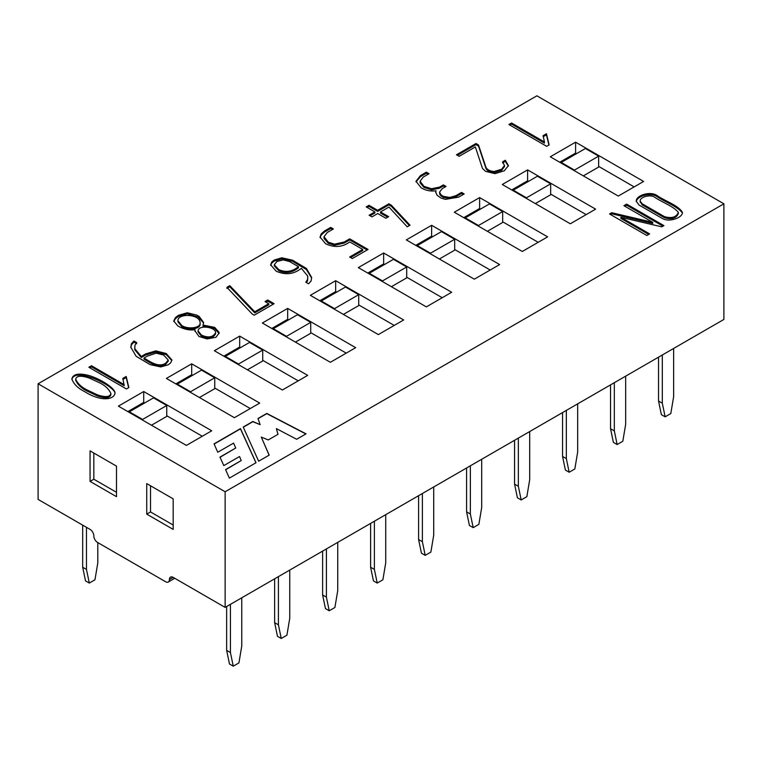<?xml version="1.0" encoding="UTF-8"?>
<svg xmlns="http://www.w3.org/2000/svg" width="762" height="762" viewBox="0 0 762 762"><rect width="100%" height="100%" fill="white"/><g stroke="black" fill="none" stroke-linecap="round" stroke-linejoin="round"><path stroke-width="1.14" d="M71.904 379.524C74.762 366.093 117.072 387.067 114.919 393.868M84.477 391.516C77.8 388.144 73.6 383.962 71.866 378.971C72.923 373.999 78.705 372.856 89.192 375.552C102.965 379.962 115.929 389.344 114.967 393.325C113.7 400.202 100.193 401.564 84.477 391.516M122.863 379.466L126.197 377.542L128.626 387.687M89.802 367.808L91.507 366.846L124.196 385.715L122.863 378.381L126.197 376.457L128.864 387.553L126.425 388.953L88.849 367.255L91.507 365.76L124.196 384.629M126.197 377.542L126.197 376.457M91.507 366.846L91.507 365.76M144.028 358.035L144.028 359.121C149.743 362.493 158.477 369.027 165.659 364.322L168.24 361.121L168.24 360.026L163.63 355.073L156.162 353.139L147.266 356.159L144.028 358.035C149.743 361.407 158.477 367.941 165.659 363.236L168.24 360.026M130.826 347.777L131.378 344.9L133.922 342.09L133.922 341.005L136.703 342.605L134.941 345.3L134.788 349.777L141.275 357.54L145.647 355.016L155.81 351.958L166.202 354.616L171.85 360.512M133.922 342.09L136.703 343.7M177.794 325.898L173.755 321.002L175.422 317.611L178.375 315.335L187.242 312.763L196.558 315.03L199.168 316.44L203.606 322.478L203.044 325.06L214.684 327.403L219.027 332.251L219.113 333.061L215.96 337.271L207.045 338.938L198.968 336.48L194.958 330.784L195.053 329.679C189.386 330.546 183.642 329.279 177.794 325.898M173.803 321.545L175.422 318.697L178.375 316.43L187.242 313.849L198.177 316.963L203.578 323.031M219.075 333.594L214.684 328.498L203.044 326.155L203.044 325.06M194.977 331.327L195.053 329.679M198.082 330.87L198.082 331.956L201.425 336.147C208.14 339.204 212.846 338.461 215.551 333.908L215.551 332.823C216.303 327.184 198.587 324.345 198.082 330.87L201.425 335.061C208.14 338.118 212.846 337.375 215.551 332.823M177.927 320.735L177.927 321.821L181.794 326.593C187.119 330.47 200.568 329.536 200.13 323.993L200.13 322.907C200.139 313.782 177.527 313.039 177.927 320.735L181.794 325.498C187.119 329.375 200.568 328.441 200.13 322.907M141.275 357.54L141.275 356.445L145.647 353.92L155.81 350.863L166.202 353.52L171.898 359.959L170.698 362.836L168.316 364.769L160.734 366.941L150.104 364.617L136.122 356.283L130.816 347.234L131.378 343.805L133.922 341.005M134.75 347.272L134.788 348.691L141.275 356.445M723.9 203.806L536.867 95.822L38.1 383.781L225.133 491.766L225.133 607.39L723.9 319.43L723.9 203.806L225.133 491.766M90.059 481.403L90.059 450.866L116.5 466.134L116.5 496.672L90.059 481.403L93.831 479.222L93.831 453.047M38.1 383.781L38.1 499.405L90.059 529.399A5.344 3.086 60 0 1 93.831 535.943A5.344 3.086 60 0 0 97.612 542.487L165.621 581.749A5.344 3.086 60 0 0 168.297 582.016L174.746 578.291M169.402 579.568L173.184 577.386A5.344 3.086 60 0 0 170.507 577.129A5.344 3.086 60 0 0 169.402 579.568A5.344 3.086 60 0 1 168.297 582.016M173.184 577.386L225.133 607.39M146.733 514.121L146.733 483.584L173.184 498.853L173.184 529.399L146.733 514.121L150.514 511.94L150.514 485.765M415.766 245.364L431.635 236.201L432.578 236.744M454.685 249.507L490.195 270.015M559.727 162.249L575.596 153.086L576.539 153.629M598.646 166.392L634.155 186.9M511.74 189.957L527.609 180.794L528.552 181.337M550.659 194.1L586.168 214.608M367.779 273.072L383.648 263.909L384.591 264.452M406.698 277.216L442.208 297.723M240.63 347.567L239.687 347.024L223.818 356.187M298.247 380.838L262.728 360.331M192.643 375.275L191.7 374.723L175.832 383.886M250.26 408.537L214.741 388.029M144.656 402.974L143.713 402.431L127.845 411.594M202.273 436.245L166.754 415.738M336.604 292.16L335.661 291.608L319.792 300.771M394.221 325.422L358.712 304.914M288.617 319.859L287.674 319.316L271.805 328.479M346.234 353.13L310.715 332.623M463.753 217.656L479.622 208.493L480.565 209.045M502.672 221.799L538.182 242.306M642.204 203.787L664.445 216.627C671.703 218.684 676.342 217.265 678.371 212.379C673.541 206.273 661.778 202.178 654.148 196.901C649.224 194.186 639.566 197.472 640.185 201.139L642.204 203.787L642.204 204.883L664.445 217.722C671.703 219.77 676.342 218.361 678.371 213.474L678.371 212.379M229.372 478.107L256.022 462.725L240.459 428.625L214.046 443.875L217.77 452.237L233.563 443.122L235.753 447.999L219.961 457.114L223.809 465.601L239.535 456.524L241.23 460.553L225.562 469.602L229.372 478.107M267.738 300.009L274.12 303.695L254.184 315.201L252.308 314.115L226.876 287.331L229.772 285.664L254.765 311.782L268.757 303.705L265.043 301.562L267.738 300.009L267.738 301.095L273.167 304.238M362.741 249.45L349.72 241.925C342.471 247.25 334.451 247.869 325.66 243.783L320.059 237.096L321.154 233.982L324.488 230.981L330.698 227.4L333.385 228.952L327.298 232.467L324.012 236.744L328.355 242.23L334.585 244.173L344.243 241.983L349.691 238.839L368.075 249.45L352.292 258.556L349.634 257.013L362.741 249.45L362.741 250.536L350.577 257.566M464.191 193.948L458.686 197.129L445.284 199.396L440.684 197.891L436.997 195.148L435.769 192.195L436.007 190.795C430.482 191.481 425.529 190.49 421.167 187.804L415.995 181.308L420.433 175.584L426.349 172.174L429.044 173.726L423.272 177.051L420.081 181.251L423.977 186.347L431.587 188.747L439.522 187.109L443.351 184.899L446.046 186.452L442.179 188.681L439.55 192.148L440.979 194.843L443.379 196.339L449.761 197.453L455.905 195.663L461.524 192.415L464.191 193.948M549.135 144.913L546.687 146.323L508.902 124.511L511.578 122.996L544.449 141.97L543.106 135.684L546.449 133.75L549.135 144.913M639.004 205.007L636.28 201.225C635.689 195.739 649.11 191.033 656.339 195.062C664.493 200.949 678.275 205.197 682.4 212.322C682.971 217.494 669.512 222.714 662.283 218.446L639.004 205.007M406.317 239.906L431.635 225.295L499.643 264.557L474.326 279.178L406.317 239.906M550.278 156.791L575.596 142.18L643.604 181.442L618.287 196.063L550.278 156.791M502.291 184.499L527.609 169.888L595.617 209.15L570.3 223.771L502.291 184.499M358.33 267.614L383.648 253.003L451.656 292.265L426.339 306.886L358.33 267.614M214.37 350.73L282.378 390.001L307.696 375.38L239.687 336.118L214.37 350.73M166.383 378.438L234.391 417.7L259.709 403.088L191.7 363.817L166.383 378.438M118.396 406.136L186.404 445.408L211.722 430.787L143.713 391.525L118.396 406.136M310.344 295.323L378.352 334.585L403.67 319.973L335.661 280.702L310.344 295.323M262.357 323.021L330.365 362.293L355.683 347.672L287.674 308.41L262.357 323.021M454.304 212.207L479.622 197.587L547.63 236.858L522.313 251.47L454.304 212.207M649.615 233.886L646.824 235.496L609.552 213.979L611.743 212.712L652.758 222.342L623.916 205.692L626.659 204.111L663.921 225.619L661.759 226.838L620.887 217.294L649.615 233.886M475.355 146.961L459.134 156.324L456.467 154.781L476.021 143.494L478.546 145.085L485.861 167.03C486.88 169.564 489.614 171.069 494.071 171.536L501.644 169.24L504.482 165.525L502.577 161.839L505.301 160.268L508.406 165.583L504.32 170.783L495.005 173.65L485.537 171.336L482.432 168.335L475.355 146.961M377.733 213.541L371.961 216.884L369.103 215.227L374.875 211.893L366.208 206.893L368.979 205.292L377.647 210.293L388.887 203.806L391.363 205.235L410.032 225.219L407.203 226.819L388.944 207.073L380.505 211.941L388.649 216.646L385.877 218.246L377.733 213.541M305.781 282.197L307.581 279.483L307.753 276.092L301.342 268.338C293.894 274.282 285.56 275.263 276.32 271.282L270.615 264.824L271.824 261.918L274.234 259.994L281.807 257.794L292.427 260.147L306.419 268.453L311.668 277.53L311.096 280.968L308.562 283.797L305.781 282.197M257.975 418.519L266.786 413.433L306.038 433.845L296.656 439.264L276.387 428.615L278.006 434.311L268.272 439.931L261.29 437.083L269.186 455.124L258.661 461.2L243.211 427.044L252.822 421.491L260.147 424.663L257.975 418.519M75.705 379.209L75.705 380.305C77.657 384.667 81.467 388.249 87.135 391.068L97.469 395.964C105.547 398.593 110.014 398.135 110.9 394.592L110.9 393.506C108.89 389.096 105.118 385.524 99.584 382.791L89.078 377.962C80.934 375.333 76.476 375.752 75.705 379.209C77.657 383.572 81.467 387.163 87.135 389.982L97.469 394.878C105.547 397.507 110.014 397.04 110.9 393.506M265.986 302.104L267.738 301.095M226.876 288.427L229.772 286.75L254.765 312.877L268.757 304.8L268.757 303.705M254.765 312.877L254.765 311.782M229.772 286.75L229.772 285.664M274.272 264.757L274.272 265.852L278.825 270.729C285.75 273.777 292.303 272.786 298.466 267.767L298.466 266.681L289.617 261.566L283.235 259.89L276.873 261.547L274.272 264.757L278.825 269.643C285.75 272.682 292.303 271.701 298.466 266.681M306.495 282.607L307.581 280.568L307.781 277.349M270.662 265.376L271.824 263.014L274.234 261.08L281.807 258.889L292.427 261.233L306.419 269.548L311.648 278.073M324.012 236.744L324.079 238.525L328.355 243.326L334.585 245.269L344.243 243.068L349.691 239.925L367.122 249.993M320.097 237.639L321.154 235.077L324.488 232.067L330.698 228.486L332.442 229.495M349.691 239.925L349.691 238.839M330.698 228.486L330.698 227.4M380.505 211.941L380.505 213.036L387.706 217.189M367.16 207.435L368.979 206.378L377.647 211.388L388.887 204.902L391.363 206.331L409.365 225.6M370.046 215.77L374.875 212.989L374.875 211.893M391.363 206.331L391.363 205.235M388.887 204.902L388.887 203.806M377.647 211.388L377.647 210.293M368.979 206.378L368.979 205.292M435.807 192.729L436.007 190.795M439.55 192.148L439.75 194.348L440.979 195.939L443.379 197.425L449.761 198.539L455.905 196.748L461.524 193.51L463.248 194.5M420.081 181.251L420.11 182.813L423.977 187.442L431.587 189.843L439.522 188.195L443.351 185.985L445.103 186.995M416.023 181.861L420.433 176.679L426.349 173.26L428.092 174.269M461.524 193.51L461.524 192.415M443.351 185.985L443.351 184.899M426.349 173.26L426.349 172.174M502.577 162.925L505.301 161.353L508.368 166.126M457.41 155.334L476.021 144.58L478.546 146.171L485.861 168.126C486.88 170.659 489.614 172.164 494.071 172.631L501.644 170.336L504.482 166.611L504.482 165.525M505.301 161.353L505.301 160.268M494.071 172.631L494.071 171.536M478.546 146.171L478.546 145.085M476.021 144.58L476.021 143.494M543.106 136.779L546.449 134.845L548.907 145.047M509.854 125.063L511.578 124.082L544.449 143.065L544.449 141.97M546.449 134.845L546.449 133.75M511.578 124.082L511.578 122.996M620.887 217.294L620.887 218.389L648.672 234.429M624.859 206.235L626.659 205.197L662.969 226.162M610.495 214.532L611.743 213.808L652.758 223.428L652.758 222.342M626.659 205.197L626.659 204.111M611.743 213.808L611.743 212.712M640.251 201.673L642.204 204.883M636.327 201.759C636.441 196.577 649.405 192.234 656.339 196.158C664.559 201.844 677.18 206.188 682.352 212.874M255.946 462.772L240.459 428.844L214.132 444.055M235.753 447.999L220.037 457.286M241.23 460.553L225.638 469.773M258.042 418.7L266.786 413.652L305.848 433.959M243.288 427.215L252.822 421.71L260.147 424.663M261.29 437.083L269.11 455.171M276.387 428.615L277.949 434.34M116.5 492.309L93.831 479.222M173.184 525.037L150.514 511.94M479.622 197.587L479.622 208.493M287.674 308.41L287.674 319.316M335.661 280.702L335.661 291.608M143.713 391.525L143.713 402.431M191.7 363.817L191.7 374.723M239.687 336.118L239.687 347.024M431.635 225.295L431.635 236.201M383.648 253.003L383.648 263.909M575.596 142.18L575.596 153.086M527.609 169.888L527.609 180.794M583.34 175.879L598.646 167.049L598.646 156.143L585.416 148.504L561.232 162.468L561.232 163.125M561.232 162.468L574.462 170.097L574.462 170.755M598.646 156.143L574.462 170.097M535.353 203.587L550.659 194.748L550.659 183.842L537.429 176.213L513.245 190.176L513.245 190.824M513.245 190.176L526.475 197.806L526.475 198.463M550.659 183.842L526.475 197.806M487.366 231.296L502.672 222.456L502.672 211.55L489.442 203.911L465.258 217.875L465.258 218.532M465.258 217.875L478.488 225.514L478.488 226.162M502.672 211.55L478.488 225.514M439.379 258.994L454.685 250.165L454.685 239.258L441.455 231.619L417.271 245.583L417.271 246.24M417.271 245.583L430.501 253.213L430.501 253.87M454.685 239.258L430.501 253.213M391.392 286.702L406.698 277.873L406.698 266.957L393.468 259.328L369.284 273.291L369.284 273.939M369.284 273.291L382.514 280.921L382.514 281.578M406.698 266.957L382.514 280.921M343.405 314.411L358.712 305.572L358.712 294.665L345.481 287.026L321.297 300.99L321.297 301.647M321.297 300.99L334.528 308.629L334.528 309.286M358.712 294.665L334.528 308.629M295.418 342.109L310.715 333.28L310.715 322.374L297.494 314.735L273.31 328.698L273.31 329.355M273.31 328.698L286.541 336.328L286.541 336.985M310.715 322.374L286.541 336.328M247.431 369.818L262.728 360.988L262.728 350.072L249.507 342.443L225.323 356.406L225.323 357.054M225.323 356.406L238.554 364.036L238.554 364.693M262.728 350.072L238.554 364.036M199.444 397.526L214.741 388.687L214.741 377.781L201.52 370.142L177.336 384.105L177.336 384.762M177.336 384.105L190.567 391.744L190.567 392.401M214.741 377.781L190.567 391.744M151.457 425.225L166.754 416.395L166.754 405.489L153.533 397.85L129.35 411.813L129.35 412.471M129.35 411.813L142.58 419.443L142.58 420.1M166.754 405.489L142.58 419.443M665.14 416.833L661.368 414.652L658.53 401.012L662.311 403.203L665.14 416.833L670.808 413.556L673.646 396.65L673.646 348.444M617.153 444.541L613.381 442.36L610.543 428.72L614.324 430.901L617.153 444.541L622.821 441.265L625.659 424.358L625.659 376.142M569.166 472.24L565.394 470.059L562.556 456.428L566.337 458.61L569.166 472.24L574.834 468.973L577.672 452.066L577.672 403.85M521.179 499.948L517.408 497.767L514.569 484.127L518.351 486.318L521.179 499.948L526.847 496.672L529.685 479.765L529.685 431.559M473.192 527.656L469.421 525.475L466.582 511.835L470.364 514.017L473.192 527.656L478.86 524.38L481.698 507.473L481.698 459.257M425.206 555.355L421.434 553.174L418.595 539.544L422.377 541.725L425.206 555.355L430.873 552.088L433.711 535.181L433.711 486.966M377.219 583.063L373.447 580.882L370.608 567.252L374.39 569.433L377.219 583.063L382.886 579.787L385.724 562.88L385.724 514.674M329.232 610.772L325.46 608.59L322.621 594.951L326.403 597.132L329.232 610.772L334.899 607.495L337.737 590.588L337.737 542.373M281.245 638.47L277.473 636.289L274.634 622.659L278.416 624.84L281.245 638.47L286.912 635.203L289.75 618.296L289.75 570.081M233.258 666.178L229.486 663.997L226.647 650.367L230.429 652.548L233.258 666.178L238.925 662.902L241.764 645.995L241.764 597.789M85.525 580.882L82.687 567.252L86.468 569.433L89.297 583.063L85.525 580.882M89.297 583.063L94.964 579.787L97.803 562.88L97.803 542.592M658.53 401.012L658.53 357.168M662.311 403.203L662.311 354.987M610.543 428.72L610.543 384.877M614.324 430.901L614.324 382.695M562.556 456.428L562.556 412.575M566.337 458.61L566.337 410.394M514.569 484.127L514.569 440.284M518.351 486.318L518.351 438.102M466.582 511.835L466.582 467.992M470.364 514.017L470.364 465.811M418.595 539.544L418.595 495.691M422.377 541.725L422.377 493.509M370.608 567.252L370.608 523.399M374.39 569.433L374.39 521.218M322.621 594.951L322.621 551.107M326.403 597.132L326.403 548.926M274.634 622.659L274.634 578.806M278.416 624.84L278.416 576.624M226.647 650.367L226.647 606.514M230.429 652.548L230.429 604.333M82.687 567.252L82.687 525.142M86.468 569.433L86.468 527.323M165.659 364.322L165.659 363.236M201.425 336.147L201.425 335.061M181.794 326.593L181.794 325.498M87.135 391.068L87.135 389.982M278.825 270.729L278.825 269.643M640.185 202.235L640.185 201.139"/></g></svg>

